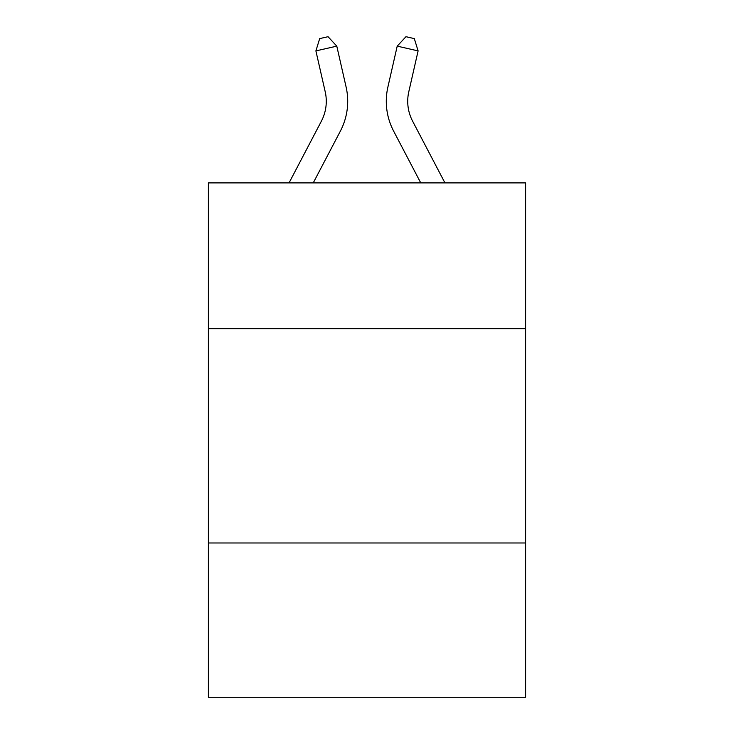 <?xml version="1.0" encoding="UTF-8"?>
<svg xmlns="http://www.w3.org/2000/svg" width="734" height="734" viewBox="0 0 734 734"><rect width="100%" height="100%" fill="white"/><g stroke="black" fill="none" stroke-linecap="round" stroke-linejoin="round"><path stroke-width="1.1" d="M525.608 328.648L525.608 182.904L208.392 182.904L208.392 328.648L525.608 328.648L525.608 697.3L208.392 697.3L208.392 328.648M525.608 542.976L208.392 542.976M346.099 86.997L336.787 46.141L346.099 86.997A64.298 64.298 0 0 1 340.365 131.12L313.244 182.904M444.951 182.904L412.618 121.174A42.866 42.866 0 0 1 408.792 91.759L418.105 50.903L397.213 46.141L387.901 86.997A64.298 64.298 0 0 0 393.635 131.12L420.756 182.904M418.105 50.903L414.315 38.608L405.957 36.7L397.213 46.141L387.901 86.997M412.618 121.174A42.866 42.866 0 0 1 408.792 91.759A42.866 42.866 0 0 0 412.618 121.174A42.866 42.866 0 0 1 408.792 91.759A42.866 42.866 0 0 0 412.618 121.174A42.866 42.866 0 0 1 408.792 91.759A42.866 42.866 0 0 0 412.618 121.174A42.866 42.866 0 0 1 408.792 91.759A42.866 42.866 0 0 0 412.618 121.174A42.866 42.866 0 0 1 408.792 91.759A42.866 42.866 0 0 0 412.618 121.174A42.866 42.866 0 0 1 408.792 91.759A42.866 42.866 0 0 0 412.618 121.174A42.866 42.866 0 0 1 408.792 91.759A42.866 42.866 0 0 0 412.618 121.174A42.866 42.866 0 0 1 408.792 91.759A42.866 42.866 0 0 0 412.618 121.174A42.866 42.866 0 0 1 408.792 91.759A42.866 42.866 0 0 0 412.618 121.174A42.866 42.866 0 0 1 408.792 91.759A42.866 42.866 0 0 0 412.618 121.174A42.866 42.866 0 0 1 408.792 91.759A42.866 42.866 0 0 0 412.618 121.174A42.866 42.866 0 0 1 408.792 91.759A42.866 42.866 0 0 0 412.618 121.174A42.866 42.866 0 0 1 408.792 91.759A42.866 42.866 0 0 0 412.618 121.174A42.866 42.866 0 0 1 408.792 91.759A42.866 42.866 0 0 0 412.618 121.174A42.866 42.866 0 0 1 408.792 91.759A42.866 42.866 0 0 0 412.618 121.174A42.866 42.866 0 0 1 408.792 91.759A42.866 42.866 0 0 0 412.618 121.174A42.866 42.866 0 0 1 408.792 91.759A42.866 42.866 0 0 0 412.618 121.174A42.866 42.866 0 0 1 408.792 91.759A42.866 42.866 0 0 0 412.618 121.174A42.866 42.866 0 0 1 408.792 91.759A42.866 42.866 0 0 0 412.618 121.174A42.866 42.866 0 0 1 408.792 91.759A42.866 42.866 0 0 0 412.618 121.174M289.049 182.904L321.382 121.174A42.866 42.866 0 0 0 325.208 91.759L315.895 50.903L319.685 38.608L328.043 36.7L336.787 46.141L315.895 50.903M321.382 121.174A42.866 42.866 0 0 0 325.208 91.759A42.866 42.866 0 0 1 321.382 121.174A42.866 42.866 0 0 0 325.208 91.759A42.866 42.866 0 0 1 321.382 121.174A42.866 42.866 0 0 0 325.208 91.759A42.866 42.866 0 0 1 321.382 121.174A42.866 42.866 0 0 0 325.208 91.759A42.866 42.866 0 0 1 321.382 121.174A42.866 42.866 0 0 0 325.208 91.759"/></g></svg>
